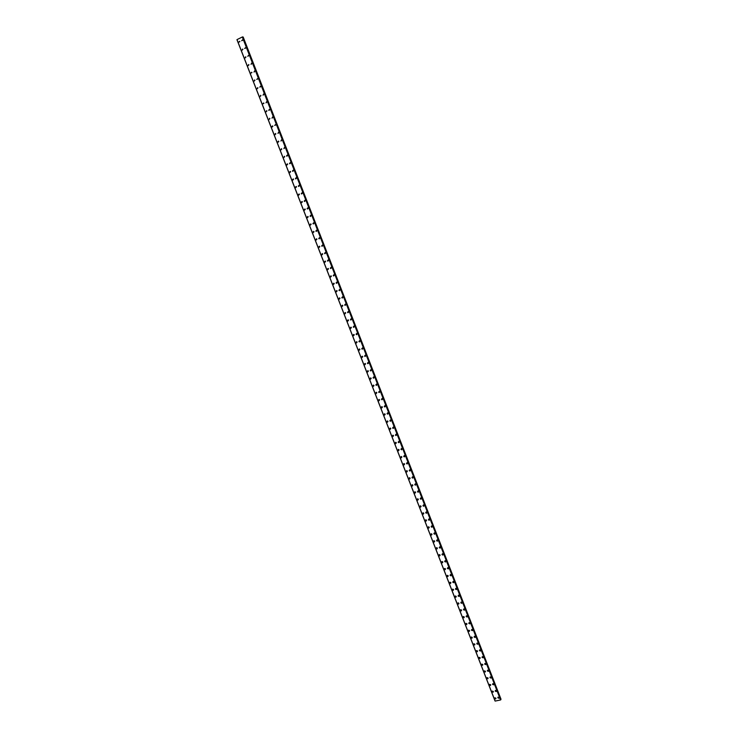<?xml version="1.0" encoding="UTF-8"?>
<svg xmlns="http://www.w3.org/2000/svg" width="738" height="738" viewBox="0 0 738 738"><rect width="100%" height="100%" fill="white"/><g stroke="black" fill="none" stroke-linecap="round" stroke-linejoin="round"><path stroke-width="1.11" d="M495.982 698.213L495.751 698.904L494.681 698.489L494.912 697.779L495.982 698.213L495.751 698.904L494.681 698.48L494.912 697.788M493.362 691.497L493.132 692.207L492.061 691.774L492.301 691.072L493.362 691.497L493.132 692.207L492.061 691.774L492.301 691.072M490.742 684.781L490.493 685.491L489.442 685.058L489.691 684.347L490.742 684.781L490.493 685.491L489.442 685.058L489.691 684.347M488.122 678.047L487.864 678.766L486.822 678.333L487.08 677.604L488.122 678.047L487.864 678.766L486.822 678.333L487.08 677.604M485.493 671.303L485.217 672.032L484.193 671.598L484.46 670.86L485.484 671.303L485.217 672.032L484.193 671.589L484.46 670.86M482.855 664.551L482.578 665.289L481.554 664.846L481.84 664.108L482.855 664.551L482.578 665.289L481.554 664.846L481.84 664.108M480.217 657.789L479.931 658.536L478.916 658.084L479.211 657.337L480.217 657.789L479.931 658.536L478.916 658.084L479.211 657.337M477.578 651.017L477.274 651.774L476.278 651.313L476.582 650.556L477.578 651.017L477.274 651.765L476.278 651.313L476.582 650.565M474.931 644.228L474.617 644.994L473.63 644.532L473.944 643.776L474.931 644.228L474.617 644.994L473.63 644.532L473.944 643.776M472.283 637.438L471.951 638.204L470.982 637.743L471.305 636.977L472.283 637.438L471.951 638.204L470.982 637.743L471.305 636.977M469.626 630.63L469.285 631.405L468.326 630.944L468.667 630.169L469.626 630.63L469.285 631.405L468.326 630.944L468.667 630.169M466.969 623.813L466.619 624.597L465.669 624.127L466.019 623.342L466.969 623.813L466.619 624.597L465.669 624.127L466.019 623.352M464.303 616.986L463.944 617.78L463.003 617.309L463.372 616.516L464.303 616.986L463.944 617.78L463.003 617.309L463.372 616.516M461.637 610.151L461.259 610.944L460.337 610.474L460.715 609.68L461.637 610.151L461.268 610.944L460.337 610.474L460.715 609.68M458.962 603.306L458.584 604.108L457.671 603.629L458.058 602.826L458.962 603.306L458.584 604.108L457.671 603.629L458.058 602.826M456.287 596.442L455.89 597.254L454.995 596.774L455.392 595.963L456.287 596.442L455.89 597.254L454.995 596.774L455.392 595.963M453.612 589.579L453.197 590.391L452.311 589.911L452.726 589.09L453.612 589.579L453.197 590.391L452.311 589.902L452.726 589.09M450.927 582.697L450.503 583.518L449.626 583.029L450.06 582.208L450.927 582.697L450.503 583.518L449.636 583.029L450.06 582.208M446.942 576.138L447.385 575.317L448.243 575.806L447.8 576.627L446.942 576.138L447.8 576.627L448.243 575.806M445.549 568.906L445.097 569.736L444.248 569.247L444.7 568.417L445.549 568.906L445.097 569.736L444.248 569.247L444.7 568.417M442.855 561.987L442.385 562.826L441.555 562.338L442.016 561.498L442.855 561.987L442.394 562.826L441.555 562.338L442.016 561.498M440.152 555.068L439.673 555.908L438.852 555.41L439.331 554.57L440.152 555.068L439.673 555.908L438.852 555.41L439.331 554.57M437.45 548.131L436.961 548.98L436.149 548.482L436.638 547.633L437.45 548.131L436.961 548.971L436.149 548.482L436.638 547.633M434.737 541.185L434.239 542.033L433.446 541.544L433.944 540.686L434.737 541.185L434.239 542.033L433.446 541.535L433.944 540.686M432.025 534.229L431.509 535.078L430.724 534.589L431.241 533.731L432.025 534.229L431.509 535.078L430.724 534.589L431.241 533.731M429.304 527.264L428.778 528.122L428.012 527.624L428.538 526.766L429.304 527.264L428.778 528.113L428.012 527.624L428.538 526.766M426.582 520.281L426.047 521.139L425.291 520.65L425.835 519.783L426.582 520.281L426.047 521.139L425.291 520.65L425.826 519.783M423.861 513.288L423.308 514.155L422.56 513.657L423.114 512.799L423.861 513.288L423.308 514.155L422.56 513.657L423.114 512.79M421.13 506.286L420.559 507.163L419.83 506.665L420.402 505.798L421.13 506.286L420.559 507.163L419.83 506.665L420.402 505.798M418.391 499.275L417.819 500.152L417.099 499.654L417.68 498.777L418.391 499.275L417.819 500.152L417.099 499.654L417.68 498.787M415.651 492.255L415.06 493.132L414.359 492.633L414.95 491.757L415.651 492.255L415.06 493.132L414.359 492.633L414.95 491.757M412.911 485.217L412.311 486.102L411.619 485.604L412.219 484.728L412.911 485.217L412.311 486.102L411.619 485.604L412.219 484.728M410.162 478.178L409.544 479.054L408.87 478.565L409.479 477.68L410.162 478.178L409.544 479.054L408.87 478.565L409.479 477.68M407.404 471.121L406.786 472.006L406.112 471.508L406.739 470.623L407.404 471.121L406.786 471.997L406.112 471.508L406.739 470.623M404.655 464.045L404.018 464.94L403.363 464.442L404 463.556L404.655 464.045L404.018 464.94L403.363 464.442L404 463.556M401.887 456.97L401.241 457.855L400.596 457.366L401.251 456.481L401.887 456.97L401.241 457.855L400.596 457.366L401.251 456.481M399.12 449.876L398.465 450.77L397.828 450.281L398.492 449.387L399.12 449.876L398.465 450.77L397.837 450.281L398.492 449.387M396.352 442.772L395.679 443.667L395.061 443.187L395.734 442.293L396.352 442.772L395.688 443.667L395.061 443.187L395.734 442.293M392.284 436.075L392.976 435.18L393.575 435.66L392.902 436.564L392.293 436.075L392.902 436.564L393.575 435.66M390.799 428.538L390.107 429.433L389.507 428.953L390.208 428.049L390.799 428.538L390.107 429.433L389.507 428.953L390.208 428.049M388.013 421.398L387.312 422.302L386.73 421.822L387.432 420.918L388.013 421.398L387.312 422.302L386.73 421.822L387.432 420.918M385.227 414.258L384.516 415.153L383.935 414.673L384.655 413.769L385.227 414.258L384.516 415.153L383.935 414.673L384.655 413.769M382.441 407.09L381.712 408.003L381.149 407.524L381.878 406.62L382.441 407.09L381.712 407.994L381.149 407.524L381.869 406.62M379.636 399.922L378.908 400.826L378.354 400.356L379.083 399.442L379.636 399.922L378.908 400.826L378.354 400.356L379.083 399.452M376.841 392.745L376.094 393.649L375.55 393.179L376.297 392.265L376.841 392.745L376.094 393.649L375.55 393.179L376.297 392.265M374.028 385.55L373.28 386.454L372.745 385.983L373.502 385.079L374.028 385.55L373.28 386.454L372.745 385.983L373.502 385.079M371.223 378.345L370.458 379.249L369.932 378.788L370.697 377.874L371.223 378.345L370.458 379.249L369.932 378.779L370.697 377.874M368.41 371.122L367.635 372.035L367.118 371.574L367.893 370.661L368.41 371.122L367.635 372.035L367.118 371.574L367.893 370.661M365.587 363.899L364.803 364.812L364.304 364.341L365.079 363.428L365.587 363.899L364.803 364.812L364.304 364.341L365.079 363.428M362.764 356.657L361.971 357.57L361.472 357.109L362.266 356.196L362.764 356.657L361.971 357.57L361.472 357.109L362.266 356.196M359.932 349.406L359.138 350.319L358.65 349.858L359.452 348.945L359.932 349.406L359.138 350.319L358.65 349.858L359.452 348.945M357.1 342.137L356.297 343.059L355.817 342.598L356.62 341.685L357.1 342.137L356.297 343.059L355.817 342.598L356.62 341.685M354.268 334.868L353.447 335.781L352.976 335.329L353.797 334.406L354.268 334.868L353.447 335.781L352.976 335.329L353.797 334.415M351.417 327.58L350.596 328.493L350.135 328.041L350.965 327.128L351.417 327.58L350.596 328.493L350.135 328.041L350.965 327.128M348.576 320.274L347.746 321.196L347.294 320.753L348.124 319.831L348.576 320.274L347.746 321.196L347.294 320.753L348.124 319.831M344.443 313.447L345.283 312.525L345.725 312.967L344.886 313.89L344.443 313.447M345.725 312.967L344.886 313.89L344.434 313.447L345.283 312.525M342.866 305.643L342.017 306.565L341.583 306.122L342.432 305.2L342.866 305.643L342.017 306.565L341.583 306.122L342.432 305.2M340.006 298.309L339.157 299.231L338.724 298.789L339.581 297.866L340.006 298.309L339.157 299.231L338.724 298.789L339.572 297.866M337.137 290.966L336.279 291.888L335.855 291.455L336.722 290.523L337.137 290.966L336.279 291.888L335.855 291.445L336.722 290.523M334.268 283.604L333.401 284.527L332.986 284.093L333.853 283.171L334.268 283.604L333.401 284.527L332.986 284.093L333.853 283.171M331.399 276.233L330.523 277.156L330.117 276.732L330.984 275.8L331.399 276.233L330.523 277.156L330.117 276.732L330.984 275.8M328.511 268.853L327.635 269.776L327.229 269.352L328.115 268.42L328.511 268.853L327.635 269.776L327.229 269.352L328.115 268.42M325.633 261.455L324.748 262.387L324.351 261.962L325.237 261.031L325.633 261.455L324.748 262.387L324.351 261.962L325.237 261.031M322.746 254.047L321.851 254.979L321.464 254.555L322.358 253.623L322.746 254.047L321.851 254.979L321.464 254.555L322.358 253.623M319.849 246.63L318.954 247.562L318.567 247.138L319.471 246.206L319.849 246.63L318.954 247.562L318.567 247.138L319.471 246.206M316.953 239.195L316.048 240.127L315.67 239.712L316.574 238.78L316.953 239.195L316.048 240.127L315.67 239.712L316.574 238.78M314.047 231.75L313.133 232.691L312.764 232.276L313.678 231.345L314.047 231.75L313.133 232.691L312.764 232.276L313.678 231.345M311.141 224.297L310.228 225.238L309.859 224.822L310.781 223.891L311.141 224.297L310.228 225.238L309.859 224.822L310.772 223.891M308.226 216.834L307.303 217.765L306.943 217.359L307.866 216.428L308.226 216.834L307.303 217.765L306.943 217.359L307.866 216.428M305.311 209.352L304.379 210.284L304.028 209.887L304.96 208.946L305.311 209.352L304.379 210.284L304.028 209.887L304.96 208.946M302.386 201.861L301.455 202.793L301.104 202.397L302.045 201.456L302.386 201.861L301.455 202.793L301.104 202.397L302.045 201.456M299.462 194.352L298.521 195.293L298.18 194.897L299.121 193.956L299.462 194.352L298.521 195.293L298.18 194.897L299.121 193.956M296.528 186.834L295.587 187.775L295.246 187.387L296.196 186.446L296.528 186.834L295.587 187.775L295.246 187.387L296.196 186.446M293.595 179.306L292.645 180.247L292.313 179.86L293.263 178.919L293.595 179.306L292.645 180.247L292.313 179.86L293.263 178.919M290.652 171.769L289.702 172.71L289.37 172.323L290.329 171.373L290.652 171.769L289.702 172.71L289.37 172.323L290.32 171.373M287.7 164.214L286.75 165.155L286.427 164.768L287.386 163.827L286.75 165.155L287.386 163.827M284.748 156.641L283.789 157.591L284.434 156.262M281.796 149.067L280.827 150.017L281.482 148.689M278.835 141.475L277.866 142.425L277.562 142.047L278.53 141.096L278.835 141.475L277.866 142.425L277.562 142.047L278.53 141.096M275.864 133.873L274.896 134.823L274.591 134.445L275.569 133.495L274.896 134.823L275.569 133.495M272.894 126.253L271.925 127.204L271.621 126.835L272.599 125.884L271.925 127.204L272.599 125.884M269.923 118.624L268.946 119.574L269.628 118.255M266.944 110.977L265.957 111.936L266.649 110.617M263.955 103.329L262.682 103.92L263.955 103.329L262.682 103.92L263.669 102.96M260.966 95.654L259.979 96.623L260.68 95.294M257.968 87.979L256.972 88.938L257.691 87.619M254.97 80.285L253.973 81.254L254.693 79.925M251.962 72.582L250.689 73.191L251.695 72.223M248.955 64.861L247.95 65.83L248.688 64.51M245.939 57.13L244.933 58.099L245.671 56.78M242.913 49.381L241.907 50.359L242.654 49.04M239.887 41.623L238.623 42.26L239.638 41.282M499.109 697.548L498.879 698.249L497.809 697.825L498.03 697.124L499.109 697.548L498.879 698.249L497.809 697.825L498.03 697.124M496.49 690.833L496.25 691.534L495.189 691.109L495.429 690.399L496.49 690.833L496.25 691.534L495.189 691.109L495.429 690.399M493.87 684.098L493.621 684.818L492.569 684.384L492.818 683.665L493.87 684.098L493.621 684.818L492.569 684.384L492.818 683.665M489.94 677.641L490.198 676.921L491.24 677.364L490.982 678.084L489.94 677.641M491.24 677.364L490.982 678.084L489.94 677.65L490.198 676.921M488.611 670.611L488.344 671.34L487.311 670.897L487.578 670.169L488.611 670.611L488.344 671.34L487.311 670.897L487.578 670.169M485.982 663.849L485.696 664.587L484.672 664.145L484.958 663.397L485.982 663.849L485.696 664.587L484.672 664.145L484.958 663.407M483.344 657.078L483.049 657.826L482.034 657.374L482.329 656.626L483.344 657.078L483.049 657.826L482.034 657.374L482.329 656.626M480.696 650.298L480.392 651.054L479.396 650.593L479.7 649.837L480.696 650.298L480.392 651.045L479.396 650.593L479.7 649.846M478.049 643.508L477.735 644.265L476.748 643.804L477.062 643.047L478.049 643.508L477.735 644.265L476.748 643.804L477.062 643.047M475.401 636.7L475.078 637.466L474.1 637.005L474.423 636.239L475.401 636.7L475.078 637.466L474.1 637.005L474.423 636.239M472.744 629.892L472.412 630.667L471.444 630.197L471.785 629.422L472.744 629.892L472.412 630.667L471.444 630.197L471.785 629.422M470.088 623.066L469.737 623.85L468.787 623.379L469.137 622.595L470.088 623.066L469.737 623.841L468.787 623.379L469.137 622.595M467.422 616.23L467.062 617.014L466.121 616.544L466.49 615.76L467.422 616.23L467.062 617.014L466.121 616.544L466.49 615.76M463.455 609.699L463.833 608.905L464.755 609.385L464.386 610.178L463.455 609.699M464.755 609.385L464.377 610.178L463.455 609.708L463.833 608.905M462.08 602.531L461.702 603.324L460.789 602.854L461.176 602.051L462.08 602.531L461.702 603.324L460.789 602.854L461.176 602.051M459.405 595.658L459.008 596.47L458.104 595.99L458.51 595.179L459.405 595.658L459.008 596.47L458.113 595.99L458.51 595.179M456.73 588.786L456.315 589.597L455.429 589.109L455.844 588.297L456.73 588.786L456.315 589.597L455.429 589.109L455.844 588.297M454.045 581.895L453.621 582.716L452.745 582.227L453.169 581.406L454.045 581.895L453.621 582.716L452.745 582.227L453.169 581.406M451.361 574.994L450.918 575.815L450.06 575.336L450.494 574.505L451.352 574.994L450.918 575.815L450.06 575.326L450.494 574.505M448.667 568.085L448.215 568.915L447.366 568.426L447.818 567.596L448.667 568.085L448.215 568.915L447.366 568.426L447.818 567.596M445.964 561.157L445.503 561.996L444.663 561.507L445.134 560.668L445.964 561.157L445.503 561.996L444.663 561.507L445.134 560.668M443.261 554.229L442.791 555.068L441.97 554.579L442.449 553.731L443.261 554.229L442.791 555.068L441.97 554.579L442.449 553.731M440.558 547.282L440.069 548.131L439.258 547.633L439.756 546.793L440.558 547.282L440.069 548.131L439.258 547.633L439.756 546.793M437.846 540.327L437.348 541.185L436.555 540.686L437.053 539.838L437.846 540.327L437.348 541.175L436.555 540.686L437.062 539.838M435.134 533.362L434.617 534.22L433.843 533.722L434.359 532.864L435.134 533.362L434.617 534.22L433.843 533.722L434.359 532.873M432.422 526.388L431.887 527.246L431.121 526.747L431.656 525.89L432.422 526.388L431.887 527.246L431.121 526.747L431.647 525.89M429.691 519.395L429.156 520.262L428.4 519.764L428.944 518.906L429.691 519.395L429.156 520.262L428.4 519.764L428.944 518.906M426.97 512.403L426.416 513.27L425.669 512.772L426.232 511.904L426.97 512.403L426.416 513.27L425.669 512.772L426.232 511.904M424.239 505.392L423.667 506.259L422.939 505.77L423.511 504.893L424.239 505.392L423.667 506.259L422.939 505.761L423.511 504.893M421.499 498.371L420.918 499.248L420.208 498.75L420.789 497.873L421.499 498.371L420.918 499.248L420.208 498.75L420.789 497.873M418.76 491.342L418.169 492.218L417.468 491.72L418.059 490.844L418.76 491.342L418.169 492.218L417.468 491.72L418.059 490.844M416.02 484.294L415.411 485.18L414.719 484.681L415.328 483.796L416.02 484.294L415.411 485.17L414.719 484.681L415.328 483.796M413.271 477.237L412.653 478.123L411.97 477.634L412.588 476.748L413.271 477.237L412.653 478.123L411.97 477.624L412.588 476.748M410.512 470.171L409.885 471.056L409.221 470.567L409.848 469.682L410.512 470.171L409.885 471.056L409.221 470.567L409.848 469.682M407.754 463.095L407.118 463.99L406.463 463.492L407.108 462.606L407.754 463.095L407.118 463.981L406.463 463.492L407.108 462.606M404.996 456.01L404.341 456.896L403.704 456.407L404.35 455.521L404.996 456.01L404.341 456.896L403.704 456.407L404.359 455.521M402.228 448.907L401.564 449.802L400.937 449.313L401.601 448.418L402.228 448.907L401.564 449.802L400.937 449.313L401.601 448.418M398.16 442.21L398.843 441.306L399.461 441.794L398.778 442.689L398.16 442.2L398.778 442.689L399.461 441.794M396.684 434.673L395.992 435.577L395.393 435.088L396.075 434.184L396.684 434.673L395.992 435.568L395.393 435.088L396.075 434.184M393.898 427.542L393.206 428.437L392.607 427.957L393.308 427.053L393.898 427.542L393.206 428.437L392.607 427.957L393.308 427.053M391.122 420.392L390.411 421.297L389.821 420.817L390.531 419.913L391.122 420.392L390.411 421.297L389.821 420.817L390.531 419.913M388.326 413.234L387.607 414.138L387.035 413.658L387.754 412.754L388.326 413.234L387.607 414.138L387.035 413.658L387.754 412.754M385.54 406.066L384.812 406.979L384.24 406.5L384.978 405.586L385.54 406.066L384.812 406.97L384.24 406.5L384.978 405.596M382.736 398.889L381.998 399.793L381.445 399.323L382.192 398.409L382.736 398.889L381.998 399.793L381.445 399.323L382.192 398.409M379.932 391.694L379.184 392.607L378.64 392.136L379.397 391.223L379.932 391.694L379.184 392.607L378.649 392.136L379.397 391.223M377.127 384.498L376.371 385.402L375.836 384.932L376.601 384.028L377.127 384.498L376.371 385.402L375.836 384.932L376.601 384.028M374.323 377.275L373.548 378.188L373.031 377.727L373.797 376.814L374.323 377.284L373.548 378.188L373.031 377.718L373.797 376.814M370.725 370.965L370.208 370.504L370.993 369.59L371.5 370.052L370.725 370.965L370.208 370.504L370.993 369.59M368.686 362.819L367.893 363.733L367.395 363.262L368.179 362.349L368.686 362.819L367.893 363.733L367.395 363.262L368.179 362.349M365.854 355.568L365.061 356.482L364.563 356.02L365.365 355.107L365.854 355.568L365.061 356.482L364.572 356.02L365.365 355.107M363.031 348.299L362.22 349.222L361.74 348.76L362.543 347.847L363.031 348.299L362.229 349.222L361.74 348.76L362.543 347.847M360.19 341.03L359.378 341.952L358.908 341.491L359.72 340.578L360.19 341.03L359.378 341.952L358.908 341.491L359.72 340.578M356.537 334.665L356.067 334.213L356.888 333.29L357.358 333.742L356.537 334.665L356.067 334.213L356.888 333.29M354.508 326.445L353.686 327.368L353.225 326.916L354.055 326.002L354.508 326.445L353.686 327.368L353.225 326.916L354.055 326.002M351.666 319.139L350.827 320.061L350.375 319.609L351.214 318.696L351.666 319.139L350.827 320.061L350.375 319.609L351.214 318.696M348.816 311.823L347.967 312.737L347.524 312.294L348.373 311.371L348.816 311.823L347.967 312.737L347.524 312.294L348.373 311.371M345.956 304.49L345.107 305.412L344.664 304.969L345.522 304.047L345.956 304.49L345.107 305.412L344.664 304.969L345.522 304.047M343.096 297.137L342.238 298.069L341.805 297.626L342.663 296.704L343.096 297.137L342.238 298.069L341.805 297.626L342.663 296.704M340.227 289.785L339.36 290.707L338.936 290.274L339.812 289.351L340.227 289.785L339.36 290.707L338.945 290.274L339.803 289.351M337.358 282.414L336.482 283.346L336.067 282.912L336.943 281.99L337.358 282.414L336.482 283.346L336.067 282.912L336.943 281.981M334.48 275.034L333.604 275.966L333.198 275.532L334.074 274.61L334.48 275.034L333.604 275.966L333.198 275.532L334.074 274.61M331.602 267.645L330.716 268.577L330.31 268.143L331.205 267.221L331.602 267.645L330.716 268.577L330.31 268.143L331.205 267.221M328.714 260.237L327.82 261.169L327.432 260.745L328.327 259.813L328.714 260.237L327.82 261.169L327.432 260.745L328.327 259.813M325.827 252.82L324.923 253.752L324.536 253.337L325.44 252.405L325.827 252.82L324.923 253.752L324.536 253.337L325.44 252.405M322.93 245.394L322.026 246.326L321.648 245.911L322.552 244.979L322.93 245.394L322.026 246.326L321.648 245.911L322.552 244.979M320.034 237.95L319.12 238.891L318.742 238.475L319.655 237.535L320.034 237.95L319.12 238.881L318.742 238.475L319.655 237.535M317.128 230.496L316.215 231.437L315.846 231.022L316.759 230.09L317.128 230.496L316.215 231.437L315.846 231.022L316.759 230.09M314.222 223.033L313.299 223.974L312.93 223.559L313.853 222.627L314.222 223.033L313.299 223.974L312.93 223.559L313.853 222.627M311.307 215.561L310.375 216.492L310.025 216.086L310.947 215.155L311.307 215.561L310.375 216.492L310.025 216.086L310.947 215.155M308.383 208.07L307.451 209.002L307.1 208.605L308.041 207.664L308.383 208.07L307.451 209.002L307.1 208.605L308.032 207.664M305.458 200.561L304.526 201.502L304.176 201.105L305.117 200.164L305.458 200.561L304.526 201.502L304.176 201.105L305.117 200.164M302.534 193.052L301.593 193.993L301.252 193.596L302.193 192.655L302.534 193.052L301.593 193.993L301.252 193.596L302.193 192.655M299.6 185.524L298.65 186.465L298.318 186.068L299.268 185.127L299.6 185.524L298.65 186.465L298.318 186.068L299.268 185.127M296.667 177.987L295.707 178.928L296.335 177.59L296.667 177.987L295.717 178.928L295.385 178.531L296.335 177.59M293.724 170.432L292.765 171.373L292.442 170.985L293.401 170.044L292.765 171.373L293.401 170.044M290.772 162.867L289.813 163.818L289.49 163.43L290.458 162.48L289.813 163.818L290.458 162.48M287.82 155.294L286.861 156.235L286.538 155.856L287.506 154.906L287.82 155.294L286.861 156.235L286.538 155.856L287.506 154.906M284.868 147.701L283.89 148.652L284.554 147.323M281.898 140.1L280.929 141.05L281.593 139.722M278.936 132.48L277.958 133.44L278.632 132.111M275.966 124.86L274.684 125.442L275.671 124.482L275.966 124.86L274.684 125.442L275.671 124.482M272.986 117.213L271.999 118.172L272.691 116.844M270.007 109.565L268.724 110.156L269.721 109.196L269.019 110.525L269.721 109.196M267.018 101.899L266.021 102.859L266.732 101.54M264.029 94.224L263.032 95.184L263.743 93.864M261.031 86.53L259.758 87.13L260.754 86.171M258.023 78.828L256.75 79.436L257.756 78.468M255.025 71.106L254.02 72.075L254.748 70.756M252.009 63.385L251.003 64.354L251.741 63.034M248.992 55.636L247.719 56.263L248.734 55.285M245.966 47.887L244.693 48.505L245.717 47.536M242.94 40.12L241.667 40.747L242.691 39.769M495.06 701.026L236.944 39.677L495.152 701.082L500.576 699.956L242.498 36.909L500.742 699.845M242.498 36.909L236.999 39.603L495.161 701.091M242.627 36.928L500.816 699.716M500.705 699.412L243.18 37.011L242.701 37.094M500.576 699.956L242.285 36.965L500.604 699.947M242.341 36.946L500.622 699.928M242.544 36.9L500.788 699.808M243.042 37.001L500.982 699.237M243.079 36.992L501.01 699.2"/></g></svg>
